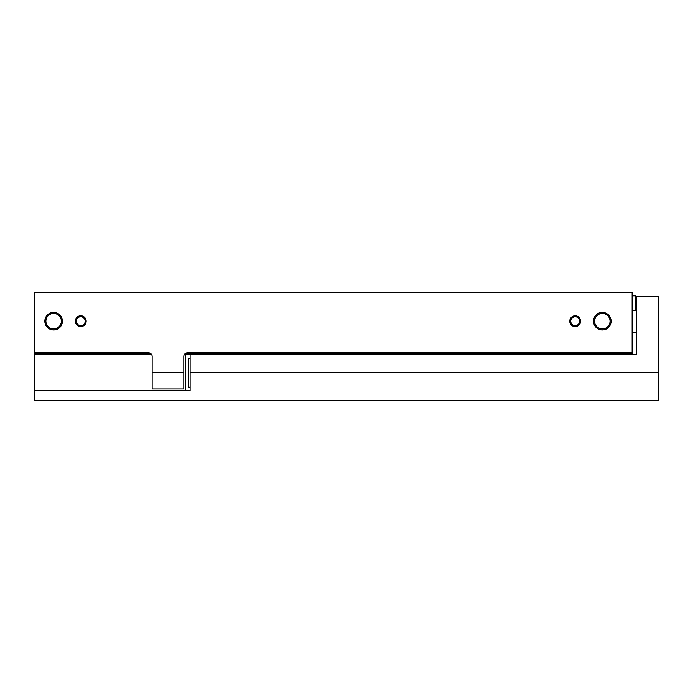 <?xml version="1.0" encoding="UTF-8"?>
<svg xmlns="http://www.w3.org/2000/svg" width="693" height="693" viewBox="0 0 693 693"><rect width="100%" height="100%" fill="white"/><g stroke="black" fill="none" stroke-linecap="round" stroke-linejoin="round"><path stroke-width="1.04" d="M152.157 372.401L183.792 372.401L152.157 372.713L152.157 356.445A3.612 3.612 0 0 0 148.545 352.824L34.65 352.824L34.65 292.264L632.137 292.264L632.137 354.634L636.659 354.634L636.659 296.786L658.35 296.786L658.35 400.736L34.65 400.736L34.65 354.634L151.672 354.634M214.527 353.733L214.527 354.634M34.65 352.824L34.65 353.733L150.935 353.733M185.022 353.733L632.137 353.733M34.65 353.733L34.65 354.634M75.329 321.188A5.423 5.423 0 0 0 83.463 325.883A5.423 5.423 0 0 0 83.463 316.493A5.423 5.423 0 0 0 75.329 321.188M569.767 321.188A5.423 5.423 0 0 0 577.901 325.883A5.423 5.423 0 0 0 577.901 316.493A5.423 5.423 0 0 0 569.767 321.188M44.837 321.188A8.792 8.792 0 0 0 58.03 328.803A8.792 8.792 0 0 0 58.03 313.574A8.792 8.792 0 0 0 44.837 321.188M593.511 321.188A8.792 8.792 0 0 0 606.704 328.803A8.792 8.792 0 0 0 606.704 313.574A8.792 8.792 0 0 0 593.511 321.188M632.137 352.824L187.413 352.824A3.612 3.612 0 0 0 183.792 356.445L183.792 372.401M152.157 372.713L152.157 388.981L183.792 388.981L183.792 372.713M624.904 353.733L624.904 354.634M214.527 354.27L624.904 354.27M632.137 295.885L635.299 295.885L635.299 310.256M594.568 321.188A7.744 7.744 0 0 0 606.176 327.893A7.744 7.744 0 0 0 606.176 314.483A7.744 7.744 0 0 0 594.568 321.188M45.885 321.188A7.744 7.744 0 0 0 57.502 327.893A7.744 7.744 0 0 0 57.502 314.483A7.744 7.744 0 0 0 45.885 321.188M570.746 321.188A4.444 4.444 0 0 0 577.416 325.043A4.444 4.444 0 0 0 577.416 317.342A4.444 4.444 0 0 0 570.746 321.188M76.308 321.188A4.444 4.444 0 0 0 82.969 325.043A4.444 4.444 0 0 0 82.969 317.342A4.444 4.444 0 0 0 76.308 321.188M184.277 354.634L636.659 354.634L636.659 332.129L632.137 332.129M658.35 372.401L190.125 372.401L190.125 354.634M190.125 372.401L658.35 372.713M34.65 390.791L190.125 390.791L190.125 372.713M190.125 387.179L188.314 387.179L188.314 358.255L190.125 358.255M636.659 302.07L635.611 300.823L635.611 310.256M185.603 390.791L185.603 354.634M632.137 310.256L636.659 310.256"/></g></svg>
